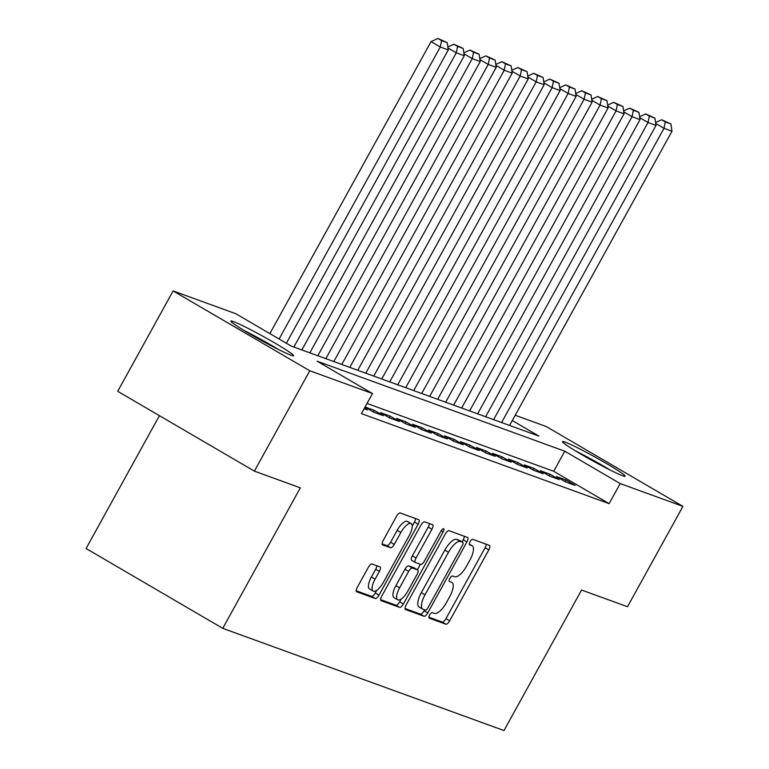 <?xml version="1.0" encoding="UTF-8"?>
<svg xmlns="http://www.w3.org/2000/svg" width="769" height="769" viewBox="0 0 769 769"><rect width="100%" height="100%" fill="white"/><g stroke="black" fill="none" stroke-linecap="round" stroke-linejoin="round"><path stroke-width="1.15" d="M429.66 614.979A3.153 1.153 120.3 0 0 429.169 618.103A3.153 1.153 120.3 0 0 429.237 618.141L445.905 624.197A4.508 1.644 120.3 0 0 449.644 620.823L488.805 549.893A4.508 1.644 120.3 0 0 489.507 545.432A4.508 1.644 120.3 0 0 489.411 545.384L472.743 539.329A3.153 1.153 120.3 0 0 470.119 541.684A3.153 1.153 120.3 0 0 469.628 544.808A3.153 1.153 120.3 0 0 469.696 544.846L471.858 545.625A14.428 5.268 120.3 0 1 472.176 545.779A14.428 5.268 120.3 0 1 469.917 560.063L466.648 565.974A14.428 5.268 120.3 0 1 454.671 576.76L452.508 575.971A3.153 1.153 120.3 0 0 449.894 578.336A3.153 1.153 120.3 0 0 449.394 581.46A3.153 1.153 120.3 0 0 449.471 581.489L451.624 582.277A14.428 5.268 120.3 0 1 451.941 582.421A14.428 5.268 120.3 0 1 449.682 596.706L446.414 602.617A14.428 5.268 120.3 0 1 434.437 613.402L432.284 612.624A3.153 1.153 120.3 0 0 429.66 614.979M233.411 321.577A35.835 2.211 -151.1 0 1 269.112 339.725A35.835 2.211 -151.1 0 1 293.595 355.72A35.835 2.211 -151.1 0 1 291.038 355.23A35.835 2.211 -151.1 0 1 255.337 337.082A35.835 2.211 -151.1 0 1 230.854 321.086A35.835 2.211 -151.1 0 1 233.411 321.577M564.994 442.069A35.835 2.211 -151.1 0 1 600.695 460.218A35.835 2.211 -151.1 0 1 625.178 476.222A35.835 2.211 -151.1 0 1 622.621 475.732A35.835 2.211 -151.1 0 1 586.92 457.584A35.835 2.211 -151.1 0 1 562.437 441.579A35.835 2.211 -151.1 0 1 564.994 442.069M372.071 564.013A4.508 1.644 120.3 0 0 368.322 567.378L357.335 587.276A4.508 1.644 120.3 0 0 356.633 591.746A4.508 1.644 120.3 0 0 356.729 591.794L375.243 598.513A4.508 1.644 120.3 0 0 378.982 595.148L418.144 524.218A4.508 1.644 120.3 0 0 418.845 519.748A4.508 1.644 120.3 0 0 418.749 519.7L400.236 512.981A4.508 1.644 120.3 0 0 396.496 516.345L383.222 540.386A4.508 1.644 120.3 0 0 382.52 544.846A4.508 1.644 120.3 0 0 382.616 544.894L390.537 547.778A4.508 1.644 120.3 0 0 394.286 544.404L400.86 532.484A12.064 4.403 120.3 0 1 411.146 523.593A12.064 4.403 120.3 0 1 409.252 535.532L383.471 582.229A12.064 4.403 120.3 0 1 373.196 591.121A12.064 4.403 120.3 0 1 375.08 579.182L379.377 571.396A4.508 1.644 120.3 0 0 380.088 566.936A4.508 1.644 120.3 0 0 379.992 566.888L372.071 564.013M515.201 415.26L546.25 426.535L682.92 506.367L627.514 606.731L581.566 590.034L504.003 730.55L222.75 628.34L300.323 487.825L254.385 471.137L309.782 370.764L173.112 290.942L235.833 313.733L291.24 346.098L538.934 436.11L512.289 420.547M682.92 506.367L620.199 483.576L564.792 451.211L317.097 361.199L372.504 393.565L309.782 370.764M372.504 393.565L361.43 413.635L609.115 503.647L620.199 483.576M406.119 605.011A4.508 1.644 120.3 0 0 405.417 609.471A4.508 1.644 120.3 0 0 405.513 609.519L424.017 616.248A4.508 1.644 120.3 0 0 427.766 612.874L466.918 541.943A4.508 1.644 120.3 0 0 467.629 537.473A4.508 1.644 120.3 0 0 467.523 537.435L449.019 530.706A4.508 1.644 120.3 0 0 445.28 534.08L406.119 605.011M399.63 607.385L381.116 600.656A4.508 1.644 120.3 0 1 381.02 600.608A4.508 1.644 120.3 0 1 381.732 596.148L420.883 525.208A4.508 1.644 120.3 0 1 424.632 521.843L432.553 524.718A4.508 1.644 120.3 0 1 432.649 524.766A4.508 1.644 120.3 0 1 431.947 529.226L416.058 557.996A4.508 1.644 120.3 0 0 415.356 562.466A4.508 1.644 120.3 0 0 415.452 562.504L420.71 564.417A4.508 1.644 120.3 0 0 424.45 561.043L440.983 531.1A3.153 1.153 120.3 0 1 443.675 528.774A3.153 1.153 120.3 0 1 443.184 531.898L403.369 604.011A4.508 1.644 120.3 0 1 399.63 607.385L395.939 605.222L380.617 599.657M565.551 481.903L575.145 485.393L565.907 480L556.323 476.511L565.551 481.903M549.575 476.098L559.159 479.587L549.931 474.185L540.338 470.705L549.575 476.098M533.599 470.292L543.183 473.771L533.946 468.379L524.362 464.899L533.599 470.292M517.614 464.486L527.207 467.965L517.97 462.573L508.386 459.093L517.614 464.486M501.638 458.68L511.222 462.159L501.994 456.767L492.4 453.287L501.638 458.68M485.652 452.874L495.246 456.353L486.008 450.961L476.424 447.471L485.652 452.874M469.676 447.058L479.26 450.547L470.032 445.155L460.439 441.666L469.676 447.058M453.7 441.252L463.284 444.742L454.046 439.349L444.463 435.86L453.7 441.252M437.715 435.446L447.308 438.936L438.07 433.543L428.477 430.054L437.715 435.446M421.739 429.64L431.322 433.13L422.094 427.727L412.501 424.248L421.739 429.64M405.753 423.834L415.347 427.314L406.109 421.921L396.525 418.442L405.753 423.834M389.777 418.028L399.361 421.508L390.133 416.116L380.54 412.636L389.777 418.028M365.035 407.099L373.801 412.222L383.385 415.702L374.147 410.31L365.083 407.012M364.141 408.714L367.409 409.896L364.448 408.166M609.115 503.647L553.709 471.282L367.044 403.446M159.423 415.664L86.08 548.518L222.75 628.34M254.385 471.137L117.705 391.306L173.112 290.942M553.709 471.282L564.792 451.211M565.907 480L565.023 481.596M549.931 474.185L549.047 475.79M533.946 468.379L533.061 469.984M517.97 462.573L517.085 464.178M501.994 456.767L501.109 458.372M486.008 450.961L485.124 452.557M470.032 445.155L469.148 446.751M454.046 439.349L453.162 440.945M438.07 433.543L437.186 435.139M422.094 427.727L421.21 429.333M406.109 421.921L405.225 423.527M390.133 416.116L389.249 417.721M374.147 410.31L373.263 411.905M428.891 617.199L442.204 622.034A4.508 1.644 120.3 0 0 445.953 618.67L485.104 547.739A4.508 1.644 120.3 0 0 486.219 544.221M462.054 541.905L463.226 539.78A4.508 1.644 120.3 0 0 464.341 536.272M405.003 608.519L420.326 614.085A4.508 1.644 120.3 0 0 424.075 610.721L424.565 609.817M425.344 610.105A3.153 1.153 120.3 0 0 427.958 607.741L462.332 545.481A3.153 1.153 120.3 0 0 462.823 542.356A3.153 1.153 120.3 0 0 462.755 542.318L460.487 541.491A14.428 5.268 120.3 0 0 448.5 552.277L425.007 594.841A14.428 5.268 120.3 0 0 422.748 609.125A14.428 5.268 120.3 0 0 423.065 609.279L425.344 610.105M459.199 540.242A3.153 1.153 120.3 0 0 459.131 540.194A3.153 1.153 120.3 0 0 459.064 540.165L462.755 542.318M422.748 609.125L419.057 606.972A14.428 5.268 120.3 0 1 421.316 592.678L444.809 550.123A14.428 5.268 120.3 0 1 456.786 539.338L459.064 540.165M415.27 562.399L411.761 560.351A4.508 1.644 120.3 0 1 411.665 560.303A4.508 1.644 120.3 0 1 412.367 555.843L428.246 527.073A4.508 1.644 120.3 0 0 429.362 523.564M420.403 564.311L417.394 569.762M401.255 598.993L399.678 601.848L403.369 604.011M399.582 587.852A12.064 4.403 120.3 0 0 397.698 599.791A12.064 4.403 120.3 0 0 407.974 590.9L417.058 574.443A4.508 1.644 120.3 0 0 417.759 569.983A4.508 1.644 120.3 0 0 417.663 569.935L412.415 568.022A4.508 1.644 120.3 0 0 408.666 571.396L399.582 587.852L395.891 585.69A12.064 4.403 120.3 0 0 393.997 597.628L397.698 599.791M414.155 567.887A4.508 1.644 120.3 0 0 414.068 567.82A4.508 1.644 120.3 0 0 413.972 567.782L417.663 569.935M395.891 585.69L404.975 569.243A4.508 1.644 120.3 0 1 408.714 565.869L413.972 567.782M395.939 605.222A4.508 1.644 120.3 0 0 399.678 601.848M373.196 591.121L369.505 588.967A12.064 4.403 120.3 0 1 371.389 577.019L375.685 569.243A4.508 1.644 120.3 0 0 376.8 565.724M411.146 523.593L407.445 521.43A12.064 4.403 120.3 0 0 397.169 530.331L400.86 532.484M382.116 543.894L386.845 545.615A4.508 1.644 120.3 0 0 390.585 542.251L397.169 530.331M412.232 526.073L414.443 522.055A4.508 1.644 120.3 0 0 415.558 518.546M356.22 590.794L371.542 596.36A4.508 1.644 120.3 0 0 375.291 592.986L376.762 590.332M501.59 422.537L664.012 128.308L672 131.211L509.578 425.44M665.32 121.906L670.914 123.944L661.628 119.753L665.32 121.906L664.012 128.308L655.736 123.473M672 131.211L670.914 123.944M661.628 119.753L655.592 122.54M579.509 453.297A31.01 1.913 -151.1 0 1 606.174 468.013M610.259 470.09A35.605 2.201 28.9 0 0 575.577 450.942M247.926 332.794A31.01 1.913 -151.1 0 1 257.327 337.726A31.01 1.913 -151.1 0 1 274.591 347.521M278.676 349.587A35.605 2.201 28.9 0 0 256.865 337.149A35.605 2.201 28.9 0 0 243.994 330.439M485.614 416.731L648.036 122.502L656.024 125.405L493.602 419.634M649.344 116.1L654.938 118.138L645.652 113.947L649.344 116.1L648.036 122.502L639.75 117.667M656.024 125.405L654.938 118.138M645.652 113.947L639.616 116.734M469.628 410.925L632.051 116.696L640.039 119.599L477.626 413.828M633.358 110.294L638.952 112.322L629.667 108.141L633.358 110.294L632.051 116.696L623.774 111.861M640.039 119.599L638.952 112.322M629.667 108.141L623.63 110.928M453.652 405.119L616.075 110.89L624.063 113.793L461.64 408.022M617.382 104.488L622.977 106.516L613.691 102.325L617.382 104.488L616.075 110.89L607.798 106.055M624.063 113.793L622.977 106.516M613.691 102.325L607.654 105.122M437.676 399.313L600.089 105.084L608.087 107.987L445.664 402.216M601.406 98.682L607.001 100.71L597.705 96.519L601.406 98.682L600.089 105.084L591.813 100.249M608.087 107.987L607.001 100.71M597.705 96.519L591.678 99.307M421.691 393.497L584.113 99.278L592.101 102.181L429.679 396.4M585.42 92.876L591.015 94.904L581.729 90.713L585.42 92.876L584.113 99.278L575.837 94.443M592.101 102.181L591.015 94.904M581.729 90.713L575.693 93.501M405.715 387.691L568.137 93.462L576.125 96.375L413.703 390.594M569.445 87.06L575.039 89.098L565.753 84.907L569.445 87.06L568.137 93.462L559.851 88.627M576.125 96.375L575.039 89.098M565.753 84.907L559.717 87.695M389.729 381.885L552.152 87.656L560.14 90.559L397.717 384.788M553.459 81.254L559.053 83.292L549.768 79.101L553.459 81.254L552.152 87.656L543.875 82.821M560.14 90.559L559.053 83.292M549.768 79.101L543.731 81.889M373.753 376.079L536.176 81.85L544.164 84.753L381.741 378.982M537.483 75.449L543.077 77.486L533.792 73.295L537.483 75.449L536.176 81.85L527.899 77.015M544.164 84.753L543.077 77.486M533.792 73.295L527.755 76.083M357.768 370.274L520.19 76.044L528.188 78.947L365.765 373.176M521.507 69.643L527.092 71.68L517.806 67.489L521.507 69.643L520.19 76.044L511.914 71.209M528.188 78.947L527.092 71.68M517.806 67.489L511.779 70.277M341.792 364.468L504.214 70.239L512.202 73.142L349.78 367.371M505.521 63.837L511.116 65.865L501.83 61.683L505.521 63.837L504.214 70.239L495.938 65.403M512.202 73.142L511.116 65.865M501.83 61.683L495.794 64.471M325.816 358.662L488.238 64.433L496.226 67.336L333.804 361.565M489.545 58.031L495.14 60.059L485.854 55.868L489.545 58.031L488.238 64.433L479.952 59.598M496.226 67.336L495.14 60.059M485.854 55.868L479.818 58.655M309.83 352.846L472.253 58.627L480.241 61.53L317.818 355.759M473.56 52.225L479.154 54.253L469.869 50.062L473.56 52.225L472.253 58.627L463.976 53.792M480.241 61.53L479.154 54.253M469.869 50.062L463.832 52.85M293.854 347.04L456.277 52.821L464.265 55.724L301.842 349.943M457.584 46.419L463.178 48.447L453.893 44.256L457.584 46.419L456.277 52.821L448 47.986M464.265 55.724L463.178 48.447M453.893 44.256L447.856 47.044M279.109 339.004L440.291 47.005L448.289 49.908L286.356 343.243M441.608 40.603L447.193 42.641L437.907 38.45L441.608 40.603L440.291 47.005L431.063 41.613L269.871 333.611M448.289 49.908L447.193 42.641M437.907 38.45L431.063 41.613M469.34 544.164L471.858 545.625M485.104 547.739L488.805 549.893M445.953 618.67L449.644 620.823M442.204 622.034L445.905 624.197M463.226 539.78L466.918 541.943M424.075 610.721L427.766 612.874M420.326 614.085L424.017 616.248M456.786 539.338L460.487 541.491M444.809 550.123L448.5 552.277M421.316 592.678L425.007 594.841M428.246 527.073L431.947 529.226M412.367 555.843L416.058 557.996M441.195 530.735L443.184 531.898M408.714 565.869L412.415 568.022M404.975 569.243L408.666 571.396M375.685 569.243L379.377 571.396M371.389 577.019L375.08 579.182M390.585 542.251L394.286 544.404M386.845 545.615L390.537 547.778M414.443 522.055L418.144 524.218M375.291 592.986L378.982 595.148M371.542 596.36L375.243 598.513M469.34 544.125L472.176 545.779M459.131 540.194L462.823 542.356M411.665 560.303L415.356 562.466M414.068 567.82L417.759 569.983"/></g></svg>

